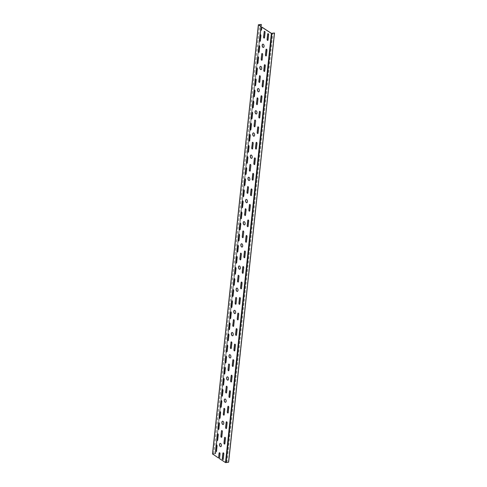 <?xml version="1.0" encoding="UTF-8"?>
<svg xmlns="http://www.w3.org/2000/svg" width="487" height="487" viewBox="0 0 487 487"><rect width="100%" height="100%" fill="white"/><g stroke="black" fill="none" stroke-linecap="round" stroke-linejoin="round"><path stroke-width="0.37" stroke-dasharray="2.44 1.83" d="M220.794 446.682A1.686 0.925 -99.3 0 0 220.855 446.676A1.686 0.925 -99.3 0 0 221.494 444.862A1.686 0.925 -99.3 0 0 220.313 443.353A1.686 0.925 -99.3 0 0 220.252 443.365M223.162 424.5A1.686 0.925 -99.3 0 0 223.223 424.494A1.686 0.925 -99.3 0 0 223.862 422.686A1.686 0.925 -99.3 0 0 222.681 421.17A1.686 0.925 -99.3 0 0 222.62 421.182M225.536 402.323A1.686 0.925 -99.3 0 0 225.591 402.317A1.686 0.925 -99.3 0 0 226.236 400.503A1.686 0.925 -99.3 0 0 225.049 398.993A1.686 0.925 -99.3 0 0 224.994 399.005M227.904 380.14A1.686 0.925 -99.3 0 0 227.965 380.134A1.686 0.925 -99.3 0 0 228.604 378.326A1.686 0.925 -99.3 0 0 227.423 376.81A1.686 0.925 -99.3 0 0 227.362 376.828M230.272 357.963A1.686 0.925 -99.3 0 0 230.333 357.957A1.686 0.925 -99.3 0 0 230.972 356.149A1.686 0.925 -99.3 0 0 229.791 354.633A1.686 0.925 -99.3 0 0 229.73 354.646M232.646 335.787A1.686 0.925 -99.3 0 0 232.707 335.78A1.686 0.925 -99.3 0 0 233.346 333.966A1.686 0.925 -99.3 0 0 232.159 332.457A1.686 0.925 -99.3 0 0 232.104 332.469M235.014 313.604A1.686 0.925 -99.3 0 0 235.075 313.598A1.686 0.925 -99.3 0 0 235.714 311.79A1.686 0.925 -99.3 0 0 234.533 310.274A1.686 0.925 -99.3 0 0 234.472 310.292M237.382 291.427A1.686 0.925 -99.3 0 0 237.443 291.421A1.686 0.925 -99.3 0 0 238.088 289.613A1.686 0.925 -99.3 0 0 236.901 288.097A1.686 0.925 -99.3 0 0 236.84 288.109M239.756 269.25A1.686 0.925 -99.3 0 0 239.817 269.244A1.686 0.925 -99.3 0 0 240.456 267.43A1.686 0.925 -99.3 0 0 239.275 265.92A1.686 0.925 -99.3 0 0 239.214 265.932M242.124 247.067A1.686 0.925 -99.3 0 0 242.185 247.061A1.686 0.925 -99.3 0 0 242.824 245.253A1.686 0.925 -99.3 0 0 241.643 243.737A1.686 0.925 -99.3 0 0 241.582 243.75M244.492 224.891A1.686 0.925 -99.3 0 0 244.553 224.884A1.686 0.925 -99.3 0 0 245.198 223.07A1.686 0.925 -99.3 0 0 244.011 221.561A1.686 0.925 -99.3 0 0 243.957 221.573M246.866 202.708A1.686 0.925 -99.3 0 0 246.927 202.702A1.686 0.925 -99.3 0 0 247.566 200.894A1.686 0.925 -99.3 0 0 246.385 199.384A1.686 0.925 -99.3 0 0 246.325 199.396M249.234 180.531A1.686 0.925 -99.3 0 0 249.295 180.525A1.686 0.925 -99.3 0 0 249.934 178.717A1.686 0.925 -99.3 0 0 248.754 177.201A1.686 0.925 -99.3 0 0 248.693 177.213M251.609 158.354A1.686 0.925 -99.3 0 0 251.663 158.348A1.686 0.925 -99.3 0 0 252.309 156.534A1.686 0.925 -99.3 0 0 251.122 155.024A1.686 0.925 -99.3 0 0 251.067 155.036M253.977 136.171A1.686 0.925 -99.3 0 0 254.037 136.165A1.686 0.925 -99.3 0 0 254.677 134.357A1.686 0.925 -99.3 0 0 253.496 132.841A1.686 0.925 -99.3 0 0 253.435 132.86M256.345 113.995A1.686 0.925 -99.3 0 0 256.406 113.988A1.686 0.925 -99.3 0 0 257.045 112.18A1.686 0.925 -99.3 0 0 255.864 110.665A1.686 0.925 -99.3 0 0 255.803 110.677M258.719 91.818A1.686 0.925 -99.3 0 0 258.78 91.812A1.686 0.925 -99.3 0 0 259.419 89.998A1.686 0.925 -99.3 0 0 258.232 88.488A1.686 0.925 -99.3 0 0 258.177 88.5M261.087 69.635A1.686 0.925 -99.3 0 0 261.148 69.629A1.686 0.925 -99.3 0 0 261.787 67.821A1.686 0.925 -99.3 0 0 260.606 66.305A1.686 0.925 -99.3 0 0 260.545 66.323M263.455 47.458A1.686 0.925 -99.3 0 0 263.516 47.452A1.686 0.925 -99.3 0 0 264.161 45.644A1.686 0.925 -99.3 0 0 262.974 44.128A1.686 0.925 -99.3 0 0 262.913 44.14M216.24 451.626A0.84 0.463 -99.3 0 0 216.301 451.626A0.84 0.463 -99.3 0 0 216.636 451.102L217.184 446.001A0.84 0.463 -99.3 0 0 216.575 444.862A0.84 0.463 -99.3 0 0 216.52 444.881M217.427 440.54A0.84 0.463 -99.3 0 0 217.488 440.534A0.84 0.463 -99.3 0 0 217.823 440.011L218.365 434.909A0.84 0.463 -99.3 0 0 217.762 433.771A0.84 0.463 -99.3 0 0 217.707 433.789M218.614 429.449A0.84 0.463 -99.3 0 0 218.675 429.449A0.84 0.463 -99.3 0 0 219.01 428.919L219.552 423.818A0.84 0.463 -99.3 0 0 218.949 422.686A0.84 0.463 -99.3 0 0 218.888 422.698M219.801 418.357A0.84 0.463 -99.3 0 0 219.856 418.357A0.84 0.463 -99.3 0 0 220.191 417.834L220.739 412.733A0.84 0.463 -99.3 0 0 220.13 411.594A0.84 0.463 -99.3 0 0 220.075 411.612M220.982 407.272A0.84 0.463 -99.3 0 0 221.043 407.266A0.84 0.463 -99.3 0 0 221.378 406.742L221.92 401.641A0.84 0.463 -99.3 0 0 221.317 400.503A0.84 0.463 -99.3 0 0 221.262 400.521M222.169 396.181A0.84 0.463 -99.3 0 0 222.23 396.181A0.84 0.463 -99.3 0 0 222.565 395.651L223.107 390.55A0.84 0.463 -99.3 0 0 222.504 389.417A0.84 0.463 -99.3 0 0 222.443 389.43M223.356 385.089A0.84 0.463 -99.3 0 0 223.417 385.089A0.84 0.463 -99.3 0 0 223.746 384.566L224.294 379.464A0.84 0.463 -99.3 0 0 223.691 378.326A0.84 0.463 -99.3 0 0 223.63 378.344M224.537 374.004A0.84 0.463 -99.3 0 0 224.598 373.998A0.84 0.463 -99.3 0 0 224.933 373.474L225.475 368.373A0.84 0.463 -99.3 0 0 224.872 367.235A0.84 0.463 -99.3 0 0 224.817 367.253M225.725 362.912A0.84 0.463 -99.3 0 0 225.785 362.906A0.84 0.463 -99.3 0 0 226.12 362.383L226.662 357.281A0.84 0.463 -99.3 0 0 226.059 356.149A0.84 0.463 -99.3 0 0 225.998 356.161M226.912 351.821A0.84 0.463 -99.3 0 0 226.972 351.821A0.84 0.463 -99.3 0 0 227.301 351.291L227.849 346.196A0.84 0.463 -99.3 0 0 227.246 345.058A0.84 0.463 -99.3 0 0 227.185 345.076M228.093 340.736A0.84 0.463 -99.3 0 0 228.153 340.73A0.84 0.463 -99.3 0 0 228.488 340.206L229.036 335.105A0.84 0.463 -99.3 0 0 228.427 333.966A0.84 0.463 -99.3 0 0 228.373 333.985M229.28 329.644A0.84 0.463 -99.3 0 0 229.34 329.638A0.84 0.463 -99.3 0 0 229.675 329.115L230.217 324.013A0.84 0.463 -99.3 0 0 229.614 322.875A0.84 0.463 -99.3 0 0 229.554 322.893M230.467 318.553A0.84 0.463 -99.3 0 0 230.528 318.553A0.84 0.463 -99.3 0 0 230.856 318.023L231.404 312.922A0.84 0.463 -99.3 0 0 230.801 311.79A0.84 0.463 -99.3 0 0 230.741 311.808M231.648 307.467A0.84 0.463 -99.3 0 0 231.709 307.461A0.84 0.463 -99.3 0 0 232.043 306.938L232.591 301.837A0.84 0.463 -99.3 0 0 231.982 300.698A0.84 0.463 -99.3 0 0 231.928 300.716M232.835 296.376A0.84 0.463 -99.3 0 0 232.896 296.37A0.84 0.463 -99.3 0 0 233.23 295.846L233.772 290.745A0.84 0.463 -99.3 0 0 233.17 289.607A0.84 0.463 -99.3 0 0 233.109 289.625M234.022 285.285A0.84 0.463 -99.3 0 0 234.083 285.285A0.84 0.463 -99.3 0 0 234.411 284.755L234.959 279.654A0.84 0.463 -99.3 0 0 234.357 278.521A0.84 0.463 -99.3 0 0 234.296 278.54M235.203 274.193A0.84 0.463 -99.3 0 0 235.264 274.193A0.84 0.463 -99.3 0 0 235.598 273.67L236.146 268.568A0.84 0.463 -99.3 0 0 235.538 267.43A0.84 0.463 -99.3 0 0 235.483 267.448M236.39 263.108A0.84 0.463 -99.3 0 0 236.451 263.102A0.84 0.463 -99.3 0 0 236.785 262.578L237.327 257.477A0.84 0.463 -99.3 0 0 236.725 256.339A0.84 0.463 -99.3 0 0 236.664 256.357M237.577 252.016A0.84 0.463 -99.3 0 0 237.638 252.016A0.84 0.463 -99.3 0 0 237.966 251.487L238.514 246.385A0.84 0.463 -99.3 0 0 237.912 245.253A0.84 0.463 -99.3 0 0 237.851 245.265M238.758 240.925A0.84 0.463 -99.3 0 0 238.819 240.925A0.84 0.463 -99.3 0 0 239.154 240.401L239.701 235.3A0.84 0.463 -99.3 0 0 239.093 234.162A0.84 0.463 -99.3 0 0 239.038 234.18M239.945 229.84A0.84 0.463 -99.3 0 0 240.006 229.834A0.84 0.463 -99.3 0 0 240.341 229.31L240.882 224.209A0.84 0.463 -99.3 0 0 240.28 223.07A0.84 0.463 -99.3 0 0 240.219 223.089M241.132 218.748A0.84 0.463 -99.3 0 0 241.193 218.748A0.84 0.463 -99.3 0 0 241.522 218.219L242.069 213.117A0.84 0.463 -99.3 0 0 241.467 211.985A0.84 0.463 -99.3 0 0 241.406 211.997M242.313 207.657A0.84 0.463 -99.3 0 0 242.374 207.657A0.84 0.463 -99.3 0 0 242.709 207.133L243.257 202.032A0.84 0.463 -99.3 0 0 242.648 200.894A0.84 0.463 -99.3 0 0 242.593 200.912M243.5 196.571A0.84 0.463 -99.3 0 0 243.561 196.565A0.84 0.463 -99.3 0 0 243.896 196.042L244.437 190.941A0.84 0.463 -99.3 0 0 243.835 189.802A0.84 0.463 -99.3 0 0 243.78 189.82M244.687 185.48A0.84 0.463 -99.3 0 0 244.748 185.48A0.84 0.463 -99.3 0 0 245.083 184.95L245.625 179.849A0.84 0.463 -99.3 0 0 245.022 178.717A0.84 0.463 -99.3 0 0 244.961 178.729M245.874 174.389A0.84 0.463 -99.3 0 0 245.929 174.389A0.84 0.463 -99.3 0 0 246.264 173.865L246.812 168.764A0.84 0.463 -99.3 0 0 246.203 167.625A0.84 0.463 -99.3 0 0 246.148 167.644M247.055 163.303A0.84 0.463 -99.3 0 0 247.116 163.297A0.84 0.463 -99.3 0 0 247.451 162.774L247.993 157.672A0.84 0.463 -99.3 0 0 247.39 156.534A0.84 0.463 -99.3 0 0 247.335 156.552M248.242 152.212A0.84 0.463 -99.3 0 0 248.303 152.212A0.84 0.463 -99.3 0 0 248.638 151.682L249.18 146.581A0.84 0.463 -99.3 0 0 248.577 145.449A0.84 0.463 -99.3 0 0 248.516 145.461M249.429 141.12A0.84 0.463 -99.3 0 0 249.49 141.12A0.84 0.463 -99.3 0 0 249.819 140.597L250.367 135.496A0.84 0.463 -99.3 0 0 249.764 134.357A0.84 0.463 -99.3 0 0 249.703 134.375M250.61 130.035A0.84 0.463 -99.3 0 0 250.671 130.029A0.84 0.463 -99.3 0 0 251.006 129.505L251.548 124.404A0.84 0.463 -99.3 0 0 250.945 123.266A0.84 0.463 -99.3 0 0 250.89 123.284M251.797 118.944A0.84 0.463 -99.3 0 0 251.858 118.938A0.84 0.463 -99.3 0 0 252.193 118.414L252.735 113.313A0.84 0.463 -99.3 0 0 252.132 112.18A0.84 0.463 -99.3 0 0 252.071 112.193M252.984 107.852A0.84 0.463 -99.3 0 0 253.045 107.852A0.84 0.463 -99.3 0 0 253.374 107.323L253.922 102.221A0.84 0.463 -99.3 0 0 253.319 101.089A0.84 0.463 -99.3 0 0 253.258 101.107M254.165 96.767A0.84 0.463 -99.3 0 0 254.226 96.761A0.84 0.463 -99.3 0 0 254.561 96.237L255.109 91.136A0.84 0.463 -99.3 0 0 254.5 89.998A0.84 0.463 -99.3 0 0 254.445 90.016M255.352 85.675A0.84 0.463 -99.3 0 0 255.413 85.669A0.84 0.463 -99.3 0 0 255.748 85.146L256.29 80.045A0.84 0.463 -99.3 0 0 255.687 78.906A0.84 0.463 -99.3 0 0 255.626 78.924M256.539 74.584A0.84 0.463 -99.3 0 0 256.6 74.584A0.84 0.463 -99.3 0 0 256.929 74.054L257.477 68.953A0.84 0.463 -99.3 0 0 256.874 67.821A0.84 0.463 -99.3 0 0 256.813 67.839M257.72 63.493A0.84 0.463 -99.3 0 0 257.781 63.493A0.84 0.463 -99.3 0 0 258.116 62.969L258.664 57.868A0.84 0.463 -99.3 0 0 258.055 56.729A0.84 0.463 -99.3 0 0 258 56.748M258.907 52.407A0.84 0.463 -99.3 0 0 258.968 52.401A0.84 0.463 -99.3 0 0 259.303 51.878L259.845 46.776A0.84 0.463 -99.3 0 0 259.242 45.638A0.84 0.463 -99.3 0 0 259.181 45.656M261.276 30.224A0.84 0.463 -99.3 0 0 261.336 30.224A0.84 0.463 -99.3 0 0 261.671 29.701L261.945 27.15M260.095 41.316A0.84 0.463 -99.3 0 0 260.155 41.316A0.84 0.463 -99.3 0 0 260.484 40.786L261.032 35.685A0.84 0.463 -99.3 0 0 260.429 34.553A0.84 0.463 -99.3 0 0 260.368 34.565M222.985 459.582A0.84 0.463 -99.3 0 0 223.046 459.576A0.84 0.463 -99.3 0 0 223.375 459.052L223.923 453.951A0.84 0.463 -99.3 0 0 223.32 452.813A0.84 0.463 -99.3 0 0 223.259 452.831M224.641 444.053A0.84 0.463 -99.3 0 0 224.702 444.053A0.84 0.463 -99.3 0 0 225.037 443.529L225.584 438.428A0.84 0.463 -99.3 0 0 224.976 437.289A0.84 0.463 -99.3 0 0 224.921 437.308M226.303 428.53A0.84 0.463 -99.3 0 0 226.364 428.53A0.84 0.463 -99.3 0 0 226.698 428L227.24 422.899A0.84 0.463 -99.3 0 0 226.638 421.766A0.84 0.463 -99.3 0 0 226.577 421.779M227.959 413.006A0.84 0.463 -99.3 0 0 228.019 413A0.84 0.463 -99.3 0 0 228.354 412.477L228.902 407.376A0.84 0.463 -99.3 0 0 228.293 406.237A0.84 0.463 -99.3 0 0 228.239 406.255M229.62 397.477A0.84 0.463 -99.3 0 0 229.681 397.477A0.84 0.463 -99.3 0 0 230.016 396.954L230.558 391.852A0.84 0.463 -99.3 0 0 229.955 390.714A0.84 0.463 -99.3 0 0 229.894 390.732M231.282 381.954A0.84 0.463 -99.3 0 0 231.343 381.948A0.84 0.463 -99.3 0 0 231.672 381.424L232.22 376.323A0.84 0.463 -99.3 0 0 231.617 375.191A0.84 0.463 -99.3 0 0 231.556 375.203M232.938 366.431A0.84 0.463 -99.3 0 0 232.999 366.425A0.84 0.463 -99.3 0 0 233.334 365.901L233.876 360.8A0.84 0.463 -99.3 0 0 233.273 359.662A0.84 0.463 -99.3 0 0 233.212 359.68M234.6 350.902A0.84 0.463 -99.3 0 0 234.661 350.902A0.84 0.463 -99.3 0 0 234.99 350.372L235.538 345.271A0.84 0.463 -99.3 0 0 234.935 344.139A0.84 0.463 -99.3 0 0 234.874 344.157M236.256 335.379A0.84 0.463 -99.3 0 0 236.317 335.373A0.84 0.463 -99.3 0 0 236.652 334.849L237.193 329.748A0.84 0.463 -99.3 0 0 236.591 328.609A0.84 0.463 -99.3 0 0 236.536 328.628M237.918 319.849A0.84 0.463 -99.3 0 0 237.979 319.849A0.84 0.463 -99.3 0 0 238.307 319.326L238.855 314.225A0.84 0.463 -99.3 0 0 238.253 313.086A0.84 0.463 -99.3 0 0 238.192 313.104M239.574 304.326A0.84 0.463 -99.3 0 0 239.634 304.326A0.84 0.463 -99.3 0 0 239.969 303.797L240.517 298.695A0.84 0.463 -99.3 0 0 239.908 297.563A0.84 0.463 -99.3 0 0 239.854 297.575M241.235 288.803A0.84 0.463 -99.3 0 0 241.296 288.797A0.84 0.463 -99.3 0 0 241.631 288.274L242.173 283.172A0.84 0.463 -99.3 0 0 241.57 282.034A0.84 0.463 -99.3 0 0 241.509 282.052M242.891 273.274A0.84 0.463 -99.3 0 0 242.952 273.274A0.84 0.463 -99.3 0 0 243.287 272.75L243.835 267.649A0.84 0.463 -99.3 0 0 243.226 266.511A0.84 0.463 -99.3 0 0 243.171 266.529M244.553 257.751A0.84 0.463 -99.3 0 0 244.614 257.751A0.84 0.463 -99.3 0 0 244.949 257.221L245.491 252.12A0.84 0.463 -99.3 0 0 244.888 250.988A0.84 0.463 -99.3 0 0 244.827 251M246.215 242.228A0.84 0.463 -99.3 0 0 246.276 242.222A0.84 0.463 -99.3 0 0 246.605 241.698L247.153 236.597A0.84 0.463 -99.3 0 0 246.544 235.458A0.84 0.463 -99.3 0 0 246.489 235.477M247.871 226.698A0.84 0.463 -99.3 0 0 247.932 226.698A0.84 0.463 -99.3 0 0 248.267 226.175L248.808 221.074A0.84 0.463 -99.3 0 0 248.206 219.935A0.84 0.463 -99.3 0 0 248.145 219.954M249.533 211.175A0.84 0.463 -99.3 0 0 249.594 211.175A0.84 0.463 -99.3 0 0 249.922 210.646L250.47 205.544A0.84 0.463 -99.3 0 0 249.868 204.412A0.84 0.463 -99.3 0 0 249.807 204.424M251.189 195.652A0.84 0.463 -99.3 0 0 251.249 195.646A0.84 0.463 -99.3 0 0 251.584 195.123L252.126 190.021A0.84 0.463 -99.3 0 0 251.523 188.883A0.84 0.463 -99.3 0 0 251.469 188.901M252.85 180.123A0.84 0.463 -99.3 0 0 252.911 180.123A0.84 0.463 -99.3 0 0 253.24 179.6L253.788 174.498A0.84 0.463 -99.3 0 0 253.185 173.36A0.84 0.463 -99.3 0 0 253.124 173.378M254.506 164.6A0.84 0.463 -99.3 0 0 254.567 164.594A0.84 0.463 -99.3 0 0 254.902 164.07L255.45 158.969A0.84 0.463 -99.3 0 0 254.841 157.837A0.84 0.463 -99.3 0 0 254.786 157.849M256.168 149.077A0.84 0.463 -99.3 0 0 256.229 149.071A0.84 0.463 -99.3 0 0 256.564 148.547L257.106 143.446A0.84 0.463 -99.3 0 0 256.503 142.307A0.84 0.463 -99.3 0 0 256.442 142.326M257.824 133.548A0.84 0.463 -99.3 0 0 257.885 133.548A0.84 0.463 -99.3 0 0 258.22 133.018L258.767 127.917A0.84 0.463 -99.3 0 0 258.159 126.784A0.84 0.463 -99.3 0 0 258.104 126.803M259.486 118.024A0.84 0.463 -99.3 0 0 259.547 118.018A0.84 0.463 -99.3 0 0 259.881 117.495L260.423 112.394A0.84 0.463 -99.3 0 0 259.821 111.255A0.84 0.463 -99.3 0 0 259.76 111.273M261.148 102.495A0.84 0.463 -99.3 0 0 261.202 102.495A0.84 0.463 -99.3 0 0 261.537 101.972L262.085 96.87A0.84 0.463 -99.3 0 0 261.476 95.732A0.84 0.463 -99.3 0 0 261.422 95.75M262.803 86.972A0.84 0.463 -99.3 0 0 262.864 86.972A0.84 0.463 -99.3 0 0 263.199 86.442L263.741 81.341A0.84 0.463 -99.3 0 0 263.138 80.209A0.84 0.463 -99.3 0 0 263.077 80.221M264.465 71.449A0.84 0.463 -99.3 0 0 264.526 71.443A0.84 0.463 -99.3 0 0 264.855 70.919L265.403 65.818A0.84 0.463 -99.3 0 0 264.8 64.68A0.84 0.463 -99.3 0 0 264.739 64.698M266.121 55.92A0.84 0.463 -99.3 0 0 266.182 55.92A0.84 0.463 -99.3 0 0 266.517 55.396L267.059 50.295A0.84 0.463 -99.3 0 0 266.456 49.157A0.84 0.463 -99.3 0 0 266.401 49.175M267.783 40.397A0.84 0.463 -99.3 0 0 267.844 40.397A0.84 0.463 -99.3 0 0 268.173 39.867L268.721 34.766A0.84 0.463 -99.3 0 0 268.118 33.633A0.84 0.463 -99.3 0 0 268.057 33.646M219.509 458.644L220.136 453.854A0.84 0.463 -99.3 0 0 219.534 452.721A0.84 0.463 -99.3 0 0 219.473 452.74M221.567 437.308A0.84 0.463 -99.3 0 0 221.628 437.302A0.84 0.463 -99.3 0 0 221.962 436.778L222.51 431.677A0.84 0.463 -99.3 0 0 221.902 430.538A0.84 0.463 -99.3 0 0 221.847 430.557M223.941 415.125A0.84 0.463 -99.3 0 0 224.002 415.125A0.84 0.463 -99.3 0 0 224.33 414.601L224.878 409.5A0.84 0.463 -99.3 0 0 224.276 408.362A0.84 0.463 -99.3 0 0 224.215 408.38M226.309 392.948A0.84 0.463 -99.3 0 0 226.37 392.948A0.84 0.463 -99.3 0 0 226.705 392.419L227.246 387.317A0.84 0.463 -99.3 0 0 226.644 386.185A0.84 0.463 -99.3 0 0 226.583 386.197M228.677 370.771A0.84 0.463 -99.3 0 0 228.738 370.765A0.84 0.463 -99.3 0 0 229.073 370.242L229.62 365.14A0.84 0.463 -99.3 0 0 229.012 364.002A0.84 0.463 -99.3 0 0 228.957 364.02M231.051 348.589A0.84 0.463 -99.3 0 0 231.112 348.589A0.84 0.463 -99.3 0 0 231.441 348.065L231.989 342.964A0.84 0.463 -99.3 0 0 231.386 341.825A0.84 0.463 -99.3 0 0 231.325 341.844M233.419 326.412A0.84 0.463 -99.3 0 0 233.48 326.406A0.84 0.463 -99.3 0 0 233.815 325.882L234.357 320.781A0.84 0.463 -99.3 0 0 233.754 319.649A0.84 0.463 -99.3 0 0 233.699 319.661M235.793 304.235A0.84 0.463 -99.3 0 0 235.848 304.229A0.84 0.463 -99.3 0 0 236.183 303.705L236.731 298.604A0.84 0.463 -99.3 0 0 236.122 297.466A0.84 0.463 -99.3 0 0 236.067 297.484M238.161 282.052A0.84 0.463 -99.3 0 0 238.222 282.052A0.84 0.463 -99.3 0 0 238.557 281.523L239.099 276.421A0.84 0.463 -99.3 0 0 238.496 275.289A0.84 0.463 -99.3 0 0 238.435 275.307M240.529 259.875A0.84 0.463 -99.3 0 0 240.59 259.869A0.84 0.463 -99.3 0 0 240.925 259.346L241.467 254.244A0.84 0.463 -99.3 0 0 240.864 253.106A0.84 0.463 -99.3 0 0 240.809 253.124M242.903 237.693A0.84 0.463 -99.3 0 0 242.964 237.693A0.84 0.463 -99.3 0 0 243.293 237.169L243.841 232.068A0.84 0.463 -99.3 0 0 243.238 230.929A0.84 0.463 -99.3 0 0 243.177 230.948M245.271 215.516A0.84 0.463 -99.3 0 0 245.332 215.516A0.84 0.463 -99.3 0 0 245.667 214.986L246.209 209.885A0.84 0.463 -99.3 0 0 245.606 208.753A0.84 0.463 -99.3 0 0 245.545 208.765M247.639 193.339A0.84 0.463 -99.3 0 0 247.7 193.333A0.84 0.463 -99.3 0 0 248.035 192.809L248.583 187.708A0.84 0.463 -99.3 0 0 247.974 186.57A0.84 0.463 -99.3 0 0 247.92 186.588M250.014 171.156A0.84 0.463 -99.3 0 0 250.075 171.156A0.84 0.463 -99.3 0 0 250.403 170.633L250.951 165.531A0.84 0.463 -99.3 0 0 250.348 164.393A0.84 0.463 -99.3 0 0 250.288 164.411M252.382 148.979A0.84 0.463 -99.3 0 0 252.443 148.979A0.84 0.463 -99.3 0 0 252.777 148.45L253.319 143.348A0.84 0.463 -99.3 0 0 252.716 142.216A0.84 0.463 -99.3 0 0 252.656 142.228M254.75 126.803A0.84 0.463 -99.3 0 0 254.811 126.797A0.84 0.463 -99.3 0 0 255.145 126.273L255.693 121.172A0.84 0.463 -99.3 0 0 255.085 120.033A0.84 0.463 -99.3 0 0 255.03 120.052M257.124 104.62A0.84 0.463 -99.3 0 0 257.185 104.62A0.84 0.463 -99.3 0 0 257.513 104.096L258.061 98.995A0.84 0.463 -99.3 0 0 257.459 97.857A0.84 0.463 -99.3 0 0 257.398 97.875M259.492 82.443A0.84 0.463 -99.3 0 0 259.553 82.437A0.84 0.463 -99.3 0 0 259.888 81.913L260.429 76.812A0.84 0.463 -99.3 0 0 259.827 75.68A0.84 0.463 -99.3 0 0 259.772 75.692M261.866 60.266A0.84 0.463 -99.3 0 0 261.921 60.26A0.84 0.463 -99.3 0 0 262.256 59.737L262.803 54.635A0.84 0.463 -99.3 0 0 262.195 53.497A0.84 0.463 -99.3 0 0 262.14 53.515M271.502 33.378L225.639 462.54L219.625 458.626M264.234 38.083A0.84 0.463 -99.3 0 0 264.295 38.083A0.84 0.463 -99.3 0 0 264.63 37.554L265.172 32.452A0.84 0.463 -99.3 0 0 264.569 31.32A0.84 0.463 -99.3 0 0 264.508 31.338M258.591 24.965L212.746 453.975L215.455 453.598L212.661 453.921L258.53 24.758M213.756 453.841L259.522 25.574M213.836 453.896L259.608 25.622M225.639 462.54L228.573 462.133M226.905 462.413L272.763 33.28M226.826 462.358L272.677 33.299M212.746 453.975L258.542 24.934M218.693 458.011L212.679 454.097M215.254 453.567L261.111 24.435M215.291 453.592L261.16 24.429M215.376 453.647L215.692 450.664M216.271 445.228L216.879 439.572M217.458 434.142L218.06 428.481M218.645 423.051L219.247 417.396M219.826 411.959L220.434 406.304M221.013 400.874L221.615 395.213M222.2 389.783L222.803 384.127M223.387 378.691L223.99 373.036M224.568 367.6L225.177 361.944M225.755 356.514L226.358 350.859M226.942 345.423L227.545 339.768M228.123 334.332L228.732 328.676M229.31 323.246L229.913 317.585M230.497 312.155L231.1 306.5M231.678 301.063L232.287 295.408M232.865 289.978L233.468 284.317M234.052 278.887L234.655 273.231M235.233 267.795L235.842 262.14M236.42 256.71L237.023 251.048M237.607 245.618L238.21 239.963M238.788 234.527L239.397 228.872M239.975 223.442L240.578 217.78M241.162 212.35L241.765 206.695M242.343 201.259L242.952 195.604M243.53 190.173L244.133 184.512M244.718 179.082L245.32 173.427M245.898 167.991L246.507 162.335M247.086 156.899L247.688 151.244M248.273 145.814L248.875 140.159M249.46 134.722L250.062 129.067M250.641 123.631L251.249 117.976M251.828 112.546L252.43 106.884M253.015 101.454L253.617 95.799M254.196 90.363L254.804 84.708M255.383 79.278L255.985 73.616M256.57 68.186L257.173 62.531M257.751 57.095L258.36 51.439M258.938 46.009L259.541 40.348M260.125 34.918L260.728 29.263M261.038 24.35L215.175 453.513M274.345 33.025L228.482 462.187L274.364 33.013M228.44 462.163L274.303 33.031M228.36 462.108L274.224 32.946M225.974 462.595L271.837 33.433M261.172 24.417L215.309 453.586M259.583 40.664L259.035 45.784M258.396 51.756L257.848 56.876M257.215 62.841L256.667 67.961M256.028 73.933L255.48 79.052M254.841 85.024L254.293 90.144M253.66 96.109L253.112 101.229M252.473 107.201L251.925 112.32M251.286 118.292L250.738 123.412M250.099 129.378L249.557 134.497M248.918 140.469L248.37 145.589M247.731 151.56L247.183 156.68M246.544 162.646L246.002 167.772M245.363 173.737L244.815 178.857M244.176 184.829L243.628 189.948M242.989 195.914L242.441 201.04M241.808 207.005L241.26 212.125M240.621 218.097L240.073 223.216M239.434 229.182L238.886 234.308M238.253 240.274L237.705 245.393M237.066 251.365L236.518 256.485M235.878 262.456L235.331 267.576M234.697 273.542L234.15 278.661M233.51 284.633L232.963 289.753M232.323 295.725L231.775 300.844M231.142 306.81L230.595 311.93M229.955 317.901L229.407 323.021M228.768 328.993L228.22 334.112M227.587 340.078L227.039 345.198M226.4 351.17L225.852 356.289M225.213 362.261L224.665 367.381M224.026 373.346L223.484 378.472M222.845 384.438L222.297 389.557M221.658 395.529L221.11 400.649M220.471 406.615L219.929 411.74M219.29 417.706L218.742 422.826M218.103 428.797L217.555 433.917M258.5 24.874L212.636 454.036"/><path stroke-width="0.73" d="M220.252 443.365A1.686 0.925 -99.3 0 0 219.631 444.826A1.686 0.925 -99.3 0 0 220.416 446.567A1.686 0.925 -99.3 0 0 220.794 446.682M220.294 446.585A1.686 0.925 80.7 0 1 219.509 444.795A1.686 0.925 80.7 0 1 220.191 443.371A1.686 0.925 80.7 0 1 221.372 444.881A1.686 0.925 80.7 0 1 220.733 446.695A1.686 0.925 80.7 0 1 220.294 446.585M222.62 421.182A1.686 0.925 -99.3 0 0 222.005 422.649A1.686 0.925 -99.3 0 0 222.784 424.384A1.686 0.925 -99.3 0 0 223.162 424.5M222.669 424.402A1.686 0.925 80.7 0 1 221.883 422.613A1.686 0.925 80.7 0 1 222.559 421.188A1.686 0.925 80.7 0 1 223.746 422.704A1.686 0.925 80.7 0 1 223.101 424.512A1.686 0.925 80.7 0 1 222.669 424.402M224.994 399.005A1.686 0.925 -99.3 0 0 224.373 400.472A1.686 0.925 -99.3 0 0 225.158 402.207A1.686 0.925 -99.3 0 0 225.536 402.323M225.037 402.225A1.686 0.925 80.7 0 1 224.251 400.436A1.686 0.925 80.7 0 1 224.933 399.011A1.686 0.925 80.7 0 1 226.114 400.527A1.686 0.925 80.7 0 1 225.475 402.335A1.686 0.925 80.7 0 1 225.037 402.225M227.362 376.828A1.686 0.925 -99.3 0 0 226.741 378.289A1.686 0.925 -99.3 0 0 227.526 380.024A1.686 0.925 -99.3 0 0 227.904 380.14M227.405 380.049A1.686 0.925 80.7 0 1 226.625 378.259A1.686 0.925 80.7 0 1 227.301 376.835A1.686 0.925 80.7 0 1 228.488 378.344A1.686 0.925 80.7 0 1 227.843 380.158A1.686 0.925 80.7 0 1 227.405 380.049M229.73 354.646A1.686 0.925 -99.3 0 0 229.115 356.113A1.686 0.925 -99.3 0 0 229.894 357.848A1.686 0.925 -99.3 0 0 230.272 357.963M229.779 357.866A1.686 0.925 80.7 0 1 228.993 356.076A1.686 0.925 80.7 0 1 229.675 354.652A1.686 0.925 80.7 0 1 230.856 356.167A1.686 0.925 80.7 0 1 230.217 357.975A1.686 0.925 80.7 0 1 229.779 357.866M232.104 332.469A1.686 0.925 -99.3 0 0 231.483 333.936A1.686 0.925 -99.3 0 0 232.269 335.671A1.686 0.925 -99.3 0 0 232.646 335.787M232.147 335.689A1.686 0.925 80.7 0 1 231.362 333.899A1.686 0.925 80.7 0 1 232.043 332.475A1.686 0.925 80.7 0 1 233.224 333.985A1.686 0.925 80.7 0 1 232.585 335.799A1.686 0.925 80.7 0 1 232.147 335.689M234.472 310.292A1.686 0.925 -99.3 0 0 233.857 311.753A1.686 0.925 -99.3 0 0 234.637 313.488A1.686 0.925 -99.3 0 0 235.014 313.604M234.521 313.512A1.686 0.925 80.7 0 1 233.736 311.717A1.686 0.925 80.7 0 1 234.411 310.298A1.686 0.925 80.7 0 1 235.598 311.808A1.686 0.925 80.7 0 1 234.953 313.616A1.686 0.925 80.7 0 1 234.521 313.512M236.84 288.109A1.686 0.925 -99.3 0 0 236.225 289.576A1.686 0.925 -99.3 0 0 237.005 291.311A1.686 0.925 -99.3 0 0 237.382 291.427M236.889 291.329A1.686 0.925 80.7 0 1 236.104 289.54A1.686 0.925 80.7 0 1 236.785 288.115A1.686 0.925 80.7 0 1 237.966 289.631A1.686 0.925 80.7 0 1 237.327 291.439A1.686 0.925 80.7 0 1 236.889 291.329M239.214 265.932A1.686 0.925 -99.3 0 0 238.593 267.393A1.686 0.925 -99.3 0 0 239.379 269.134A1.686 0.925 -99.3 0 0 239.756 269.25M239.257 269.153A1.686 0.925 80.7 0 1 238.472 267.363A1.686 0.925 80.7 0 1 239.154 265.939A1.686 0.925 80.7 0 1 240.335 267.448A1.686 0.925 80.7 0 1 239.695 269.262A1.686 0.925 80.7 0 1 239.257 269.153M241.582 243.75A1.686 0.925 -99.3 0 0 240.968 245.217A1.686 0.925 -99.3 0 0 241.747 246.952A1.686 0.925 -99.3 0 0 242.124 247.067M241.631 246.97A1.686 0.925 80.7 0 1 240.846 245.18A1.686 0.925 80.7 0 1 241.522 243.756A1.686 0.925 80.7 0 1 242.709 245.271A1.686 0.925 80.7 0 1 242.063 247.079A1.686 0.925 80.7 0 1 241.631 246.97M243.957 221.573A1.686 0.925 -99.3 0 0 243.336 223.04A1.686 0.925 -99.3 0 0 244.121 224.775A1.686 0.925 -99.3 0 0 244.492 224.891M243.999 224.793A1.686 0.925 80.7 0 1 243.214 223.003A1.686 0.925 80.7 0 1 243.896 221.579A1.686 0.925 80.7 0 1 245.077 223.095A1.686 0.925 80.7 0 1 244.437 224.903A1.686 0.925 80.7 0 1 243.999 224.793M246.325 199.396A1.686 0.925 -99.3 0 0 245.704 200.857A1.686 0.925 -99.3 0 0 246.489 202.598A1.686 0.925 -99.3 0 0 246.866 202.708M246.367 202.616A1.686 0.925 80.7 0 1 245.582 200.827A1.686 0.925 80.7 0 1 246.264 199.402A1.686 0.925 80.7 0 1 247.445 200.912A1.686 0.925 80.7 0 1 246.806 202.726A1.686 0.925 80.7 0 1 246.367 202.616M248.693 177.213A1.686 0.925 -99.3 0 0 248.078 178.68A1.686 0.925 -99.3 0 0 248.857 180.415A1.686 0.925 -99.3 0 0 249.234 180.531M248.741 180.433A1.686 0.925 80.7 0 1 247.956 178.644A1.686 0.925 80.7 0 1 248.632 177.219A1.686 0.925 80.7 0 1 249.819 178.735A1.686 0.925 80.7 0 1 249.174 180.543A1.686 0.925 80.7 0 1 248.741 180.433M251.067 155.036A1.686 0.925 -99.3 0 0 250.446 156.504A1.686 0.925 -99.3 0 0 251.231 158.238A1.686 0.925 -99.3 0 0 251.609 158.354M251.109 158.257A1.686 0.925 80.7 0 1 250.324 156.467A1.686 0.925 80.7 0 1 251.006 155.043A1.686 0.925 80.7 0 1 252.187 156.558A1.686 0.925 80.7 0 1 251.548 158.366A1.686 0.925 80.7 0 1 251.109 158.257M253.435 132.86A1.686 0.925 -99.3 0 0 252.814 134.321A1.686 0.925 -99.3 0 0 253.599 136.056A1.686 0.925 -99.3 0 0 253.977 136.171M253.477 136.08A1.686 0.925 80.7 0 1 252.698 134.29A1.686 0.925 80.7 0 1 253.374 132.866A1.686 0.925 80.7 0 1 254.561 134.375A1.686 0.925 80.7 0 1 253.916 136.19A1.686 0.925 80.7 0 1 253.477 136.08M255.803 110.677A1.686 0.925 -99.3 0 0 255.188 112.144A1.686 0.925 -99.3 0 0 255.967 113.879A1.686 0.925 -99.3 0 0 256.345 113.995M255.852 113.897A1.686 0.925 80.7 0 1 255.066 112.107A1.686 0.925 80.7 0 1 255.748 110.683A1.686 0.925 80.7 0 1 256.929 112.199A1.686 0.925 80.7 0 1 256.29 114.007A1.686 0.925 80.7 0 1 255.852 113.897M258.177 88.5A1.686 0.925 -99.3 0 0 257.556 89.967A1.686 0.925 -99.3 0 0 258.341 91.702A1.686 0.925 -99.3 0 0 258.719 91.818M258.22 91.72A1.686 0.925 80.7 0 1 257.434 89.931A1.686 0.925 80.7 0 1 258.116 88.506A1.686 0.925 80.7 0 1 259.297 90.016A1.686 0.925 80.7 0 1 258.658 91.83A1.686 0.925 80.7 0 1 258.22 91.72M260.545 66.323A1.686 0.925 -99.3 0 0 259.93 67.784A1.686 0.925 -99.3 0 0 260.709 69.519A1.686 0.925 -99.3 0 0 261.087 69.635M260.588 69.544A1.686 0.925 80.7 0 1 259.808 67.748A1.686 0.925 80.7 0 1 260.484 66.329A1.686 0.925 80.7 0 1 261.671 67.839A1.686 0.925 80.7 0 1 261.026 69.647A1.686 0.925 80.7 0 1 260.588 69.544M262.913 44.14A1.686 0.925 -99.3 0 0 262.298 45.608A1.686 0.925 -99.3 0 0 263.077 47.342A1.686 0.925 -99.3 0 0 263.455 47.458M262.962 47.361A1.686 0.925 80.7 0 1 262.176 45.571A1.686 0.925 80.7 0 1 262.858 44.147A1.686 0.925 80.7 0 1 264.039 45.662A1.686 0.925 80.7 0 1 263.4 47.47A1.686 0.925 80.7 0 1 262.962 47.361M216.52 444.881A0.84 0.463 -99.3 0 0 216.246 445.386L215.698 450.487A0.84 0.463 -99.3 0 0 216.24 451.626M216.52 451.12A0.84 0.463 80.7 0 1 216.185 451.644A0.84 0.463 80.7 0 1 215.583 450.505L216.125 445.41A0.84 0.463 80.7 0 1 216.459 444.881A0.84 0.463 80.7 0 1 217.062 446.019L216.52 451.12M217.707 433.789A0.84 0.463 -99.3 0 0 217.427 434.301L216.885 439.402A0.84 0.463 -99.3 0 0 217.427 440.54M217.701 440.029A0.84 0.463 80.7 0 1 217.372 440.552A0.84 0.463 80.7 0 1 216.764 439.42L217.312 434.319A0.84 0.463 80.7 0 1 217.646 433.795A0.84 0.463 80.7 0 1 218.249 434.928L217.701 440.029M218.888 422.698A0.84 0.463 -99.3 0 0 218.614 423.209L218.073 428.31A0.84 0.463 -99.3 0 0 218.614 429.449M218.888 428.937A0.84 0.463 80.7 0 1 218.553 429.467A0.84 0.463 80.7 0 1 217.951 428.329L218.499 423.227A0.84 0.463 80.7 0 1 218.827 422.704A0.84 0.463 80.7 0 1 219.436 423.836L218.888 428.937M220.075 411.612A0.84 0.463 -99.3 0 0 219.801 412.118L219.253 417.219A0.84 0.463 -99.3 0 0 219.801 418.357M220.075 417.852A0.84 0.463 80.7 0 1 219.74 418.376A0.84 0.463 80.7 0 1 219.138 417.237L219.68 412.136A0.84 0.463 80.7 0 1 220.014 411.612A0.84 0.463 80.7 0 1 220.617 412.751L220.075 417.852M221.262 400.521A0.84 0.463 -99.3 0 0 220.982 401.032L220.441 406.134A0.84 0.463 -99.3 0 0 220.982 407.272M221.256 406.761A0.84 0.463 80.7 0 1 220.928 407.284A0.84 0.463 80.7 0 1 220.319 406.152L220.867 401.051A0.84 0.463 80.7 0 1 221.201 400.521A0.84 0.463 80.7 0 1 221.804 401.659L221.256 406.761M222.443 389.43A0.84 0.463 -99.3 0 0 222.169 389.941L221.628 395.042A0.84 0.463 -99.3 0 0 222.169 396.181M222.443 395.669A0.84 0.463 80.7 0 1 222.109 396.199A0.84 0.463 80.7 0 1 221.506 395.06L222.054 389.959A0.84 0.463 80.7 0 1 222.382 389.436A0.84 0.463 80.7 0 1 222.991 390.568L222.443 395.669M223.63 378.344A0.84 0.463 -99.3 0 0 223.356 378.849L222.809 383.951A0.84 0.463 -99.3 0 0 223.356 385.089M223.63 384.584A0.84 0.463 80.7 0 1 223.296 385.107A0.84 0.463 80.7 0 1 222.693 383.969L223.235 378.868A0.84 0.463 80.7 0 1 223.57 378.344A0.84 0.463 80.7 0 1 224.172 379.483L223.63 384.584M224.817 367.253A0.84 0.463 -99.3 0 0 224.544 367.764L223.996 372.865A0.84 0.463 -99.3 0 0 224.537 374.004M224.811 373.492A0.84 0.463 80.7 0 1 224.483 374.016A0.84 0.463 80.7 0 1 223.874 372.884L224.422 367.782A0.84 0.463 80.7 0 1 224.757 367.253A0.84 0.463 80.7 0 1 225.359 368.391L224.811 373.492M225.998 356.161A0.84 0.463 -99.3 0 0 225.725 356.673L225.183 361.774A0.84 0.463 -99.3 0 0 225.725 362.912M225.998 362.401A0.84 0.463 80.7 0 1 225.664 362.931A0.84 0.463 80.7 0 1 225.061 361.792L225.609 356.691A0.84 0.463 80.7 0 1 225.938 356.167A0.84 0.463 80.7 0 1 226.546 357.3L225.998 362.401M227.185 345.076A0.84 0.463 -99.3 0 0 226.912 345.581L226.364 350.683A0.84 0.463 -99.3 0 0 226.912 351.821M227.185 351.316A0.84 0.463 80.7 0 1 226.851 351.839A0.84 0.463 80.7 0 1 226.248 350.701L226.79 345.6A0.84 0.463 80.7 0 1 227.125 345.076A0.84 0.463 80.7 0 1 227.727 346.214L227.185 351.316M228.373 333.985A0.84 0.463 -99.3 0 0 228.099 334.49L227.551 339.591A0.84 0.463 -99.3 0 0 228.093 340.736M228.366 340.224A0.84 0.463 80.7 0 1 228.038 340.748A0.84 0.463 80.7 0 1 227.429 339.616L227.977 334.514A0.84 0.463 80.7 0 1 228.312 333.985A0.84 0.463 80.7 0 1 228.914 335.123L228.366 340.224M229.554 322.893A0.84 0.463 -99.3 0 0 229.28 323.405L228.738 328.506A0.84 0.463 -99.3 0 0 229.28 329.644M229.554 329.133A0.84 0.463 80.7 0 1 229.219 329.662A0.84 0.463 80.7 0 1 228.616 328.524L229.164 323.423A0.84 0.463 80.7 0 1 229.493 322.899A0.84 0.463 80.7 0 1 230.101 324.032L229.554 329.133M230.741 311.808A0.84 0.463 -99.3 0 0 230.467 312.313L229.919 317.414A0.84 0.463 -99.3 0 0 230.467 318.553M230.741 318.048A0.84 0.463 80.7 0 1 230.406 318.571A0.84 0.463 80.7 0 1 229.803 317.433L230.345 312.331A0.84 0.463 80.7 0 1 230.68 311.808A0.84 0.463 80.7 0 1 231.282 312.946L230.741 318.048M231.928 300.716A0.84 0.463 -99.3 0 0 231.654 301.222L231.106 306.323A0.84 0.463 -99.3 0 0 231.648 307.467M231.922 306.956A0.84 0.463 80.7 0 1 231.593 307.48A0.84 0.463 80.7 0 1 230.984 306.347L231.532 301.246A0.84 0.463 80.7 0 1 231.867 300.716A0.84 0.463 80.7 0 1 232.469 301.855L231.922 306.956M233.109 289.625A0.84 0.463 -99.3 0 0 232.835 290.136L232.293 295.238A0.84 0.463 -99.3 0 0 232.835 296.376M233.109 295.865A0.84 0.463 80.7 0 1 232.774 296.394A0.84 0.463 80.7 0 1 232.171 295.256L232.719 290.155A0.84 0.463 80.7 0 1 233.048 289.631A0.84 0.463 80.7 0 1 233.657 290.763L233.109 295.865M234.296 278.54A0.84 0.463 -99.3 0 0 234.022 279.045L233.474 284.146A0.84 0.463 -99.3 0 0 234.022 285.285M234.296 284.779A0.84 0.463 80.7 0 1 233.961 285.303A0.84 0.463 80.7 0 1 233.358 284.165L233.9 279.063A0.84 0.463 80.7 0 1 234.235 278.54A0.84 0.463 80.7 0 1 234.837 279.678L234.296 284.779M235.483 267.448A0.84 0.463 -99.3 0 0 235.209 267.953L234.661 273.055A0.84 0.463 -99.3 0 0 235.203 274.193M235.477 273.688A0.84 0.463 80.7 0 1 235.148 274.211A0.84 0.463 80.7 0 1 234.545 273.079L235.087 267.978A0.84 0.463 80.7 0 1 235.422 267.448A0.84 0.463 80.7 0 1 236.025 268.587L235.477 273.688M236.664 256.357A0.84 0.463 -99.3 0 0 236.39 256.868L235.848 261.969A0.84 0.463 -99.3 0 0 236.39 263.108M236.664 262.596A0.84 0.463 80.7 0 1 236.329 263.126A0.84 0.463 80.7 0 1 235.726 261.988L236.274 256.886A0.84 0.463 80.7 0 1 236.603 256.363A0.84 0.463 80.7 0 1 237.212 257.495L236.664 262.596M237.851 245.265A0.84 0.463 -99.3 0 0 237.577 245.777L237.029 250.878A0.84 0.463 -99.3 0 0 237.577 252.016M237.851 251.511A0.84 0.463 80.7 0 1 237.516 252.035A0.84 0.463 80.7 0 1 236.913 250.896L237.455 245.795A0.84 0.463 80.7 0 1 237.79 245.271A0.84 0.463 80.7 0 1 238.393 246.41L237.851 251.511M239.038 234.18A0.84 0.463 -99.3 0 0 238.764 234.685L238.216 239.787A0.84 0.463 -99.3 0 0 238.758 240.925M239.038 240.42A0.84 0.463 80.7 0 1 238.703 240.943A0.84 0.463 80.7 0 1 238.1 239.811L238.642 234.71A0.84 0.463 80.7 0 1 238.977 234.18A0.84 0.463 80.7 0 1 239.58 235.318L239.038 240.42M240.219 223.089A0.84 0.463 -99.3 0 0 239.945 223.6L239.403 228.701A0.84 0.463 -99.3 0 0 239.945 229.84M240.219 229.328A0.84 0.463 80.7 0 1 239.89 229.852A0.84 0.463 80.7 0 1 239.281 228.72L239.829 223.618A0.84 0.463 80.7 0 1 240.164 223.095A0.84 0.463 80.7 0 1 240.767 224.227L240.219 229.328M241.406 211.997A0.84 0.463 -99.3 0 0 241.132 212.509L240.584 217.61A0.84 0.463 -99.3 0 0 241.132 218.748M241.406 218.237A0.84 0.463 80.7 0 1 241.071 218.766A0.84 0.463 80.7 0 1 240.468 217.628L241.01 212.527A0.84 0.463 80.7 0 1 241.345 212.003A0.84 0.463 80.7 0 1 241.948 213.142L241.406 218.237M242.593 200.912A0.84 0.463 -99.3 0 0 242.319 201.417L241.771 206.518A0.84 0.463 -99.3 0 0 242.313 207.657M242.593 207.152A0.84 0.463 80.7 0 1 242.258 207.675A0.84 0.463 80.7 0 1 241.655 206.537L242.197 201.435A0.84 0.463 80.7 0 1 242.532 200.912A0.84 0.463 80.7 0 1 243.135 202.05L242.593 207.152M243.78 189.82A0.84 0.463 -99.3 0 0 243.5 190.332L242.958 195.433A0.84 0.463 -99.3 0 0 243.5 196.571M243.774 196.06A0.84 0.463 80.7 0 1 243.445 196.584A0.84 0.463 80.7 0 1 242.836 195.451L243.384 190.35A0.84 0.463 80.7 0 1 243.719 189.82A0.84 0.463 80.7 0 1 244.322 190.959L243.774 196.06M244.961 178.729A0.84 0.463 -99.3 0 0 244.687 179.24L244.145 184.342A0.84 0.463 -99.3 0 0 244.687 185.48M244.961 184.969A0.84 0.463 80.7 0 1 244.626 185.498A0.84 0.463 80.7 0 1 244.024 184.36L244.571 179.259A0.84 0.463 80.7 0 1 244.9 178.735A0.84 0.463 80.7 0 1 245.509 179.867L244.961 184.969M246.148 167.644A0.84 0.463 -99.3 0 0 245.874 168.149L245.326 173.25A0.84 0.463 -99.3 0 0 245.874 174.389M246.148 173.883A0.84 0.463 80.7 0 1 245.813 174.407A0.84 0.463 80.7 0 1 245.211 173.269L245.752 168.167A0.84 0.463 80.7 0 1 246.087 167.644A0.84 0.463 80.7 0 1 246.69 168.782L246.148 173.883M247.335 156.552A0.84 0.463 -99.3 0 0 247.055 157.064L246.513 162.165A0.84 0.463 -99.3 0 0 247.055 163.303M247.329 162.792A0.84 0.463 80.7 0 1 247 163.315A0.84 0.463 80.7 0 1 246.392 162.183L246.939 157.082A0.84 0.463 80.7 0 1 247.274 156.552A0.84 0.463 80.7 0 1 247.877 157.691L247.329 162.792M248.516 145.461A0.84 0.463 -99.3 0 0 248.242 145.972L247.7 151.073A0.84 0.463 -99.3 0 0 248.242 152.212M248.516 151.701A0.84 0.463 80.7 0 1 248.181 152.23A0.84 0.463 80.7 0 1 247.579 151.092L248.127 145.99A0.84 0.463 80.7 0 1 248.455 145.467A0.84 0.463 80.7 0 1 249.064 146.599L248.516 151.701M249.703 134.375A0.84 0.463 -99.3 0 0 249.429 134.881L248.881 139.982A0.84 0.463 -99.3 0 0 249.429 141.12M249.703 140.615A0.84 0.463 80.7 0 1 249.368 141.139A0.84 0.463 80.7 0 1 248.766 140L249.307 134.899A0.84 0.463 80.7 0 1 249.642 134.375A0.84 0.463 80.7 0 1 250.245 135.514L249.703 140.615M250.89 123.284A0.84 0.463 -99.3 0 0 250.616 123.795L250.068 128.891A0.84 0.463 -99.3 0 0 250.61 130.035M250.884 129.524A0.84 0.463 80.7 0 1 250.555 130.047A0.84 0.463 80.7 0 1 249.947 128.915L250.495 123.814A0.84 0.463 80.7 0 1 250.829 123.284A0.84 0.463 80.7 0 1 251.432 124.422L250.884 129.524M252.071 112.193A0.84 0.463 -99.3 0 0 251.797 112.704L251.255 117.805A0.84 0.463 -99.3 0 0 251.797 118.944M252.071 118.432A0.84 0.463 80.7 0 1 251.736 118.962A0.84 0.463 80.7 0 1 251.134 117.824L251.682 112.722A0.84 0.463 80.7 0 1 252.01 112.199A0.84 0.463 80.7 0 1 252.619 113.331L252.071 118.432M253.258 101.107A0.84 0.463 -99.3 0 0 252.984 101.613L252.436 106.714A0.84 0.463 -99.3 0 0 252.984 107.852M253.258 107.347A0.84 0.463 80.7 0 1 252.923 107.87A0.84 0.463 80.7 0 1 252.321 106.732L252.863 101.631A0.84 0.463 80.7 0 1 253.197 101.107A0.84 0.463 80.7 0 1 253.8 102.246L253.258 107.347M254.445 90.016A0.84 0.463 -99.3 0 0 254.171 90.521L253.624 95.622A0.84 0.463 -99.3 0 0 254.165 96.767M254.439 96.256A0.84 0.463 80.7 0 1 254.111 96.779A0.84 0.463 80.7 0 1 253.502 95.647L254.05 90.545A0.84 0.463 80.7 0 1 254.384 90.016A0.84 0.463 80.7 0 1 254.987 91.154L254.439 96.256M255.626 78.924A0.84 0.463 -99.3 0 0 255.352 79.436L254.811 84.537A0.84 0.463 -99.3 0 0 255.352 85.675M255.626 85.164A0.84 0.463 80.7 0 1 255.291 85.694A0.84 0.463 80.7 0 1 254.689 84.555L255.237 79.454A0.84 0.463 80.7 0 1 255.565 78.931A0.84 0.463 80.7 0 1 256.174 80.063L255.626 85.164M256.813 67.839A0.84 0.463 -99.3 0 0 256.539 68.344L255.992 73.446A0.84 0.463 -99.3 0 0 256.539 74.584M256.813 74.079A0.84 0.463 80.7 0 1 256.479 74.602A0.84 0.463 80.7 0 1 255.876 73.464L256.418 68.363A0.84 0.463 80.7 0 1 256.752 67.839A0.84 0.463 80.7 0 1 257.355 68.977L256.813 74.079M258 56.748A0.84 0.463 -99.3 0 0 257.726 57.253L257.179 62.354A0.84 0.463 -99.3 0 0 257.72 63.493M257.994 62.987A0.84 0.463 80.7 0 1 257.666 63.511A0.84 0.463 80.7 0 1 257.057 62.379L257.605 57.277A0.84 0.463 80.7 0 1 257.94 56.748A0.84 0.463 80.7 0 1 258.542 57.886L257.994 62.987M259.181 45.656A0.84 0.463 -99.3 0 0 258.907 46.168L258.366 51.269A0.84 0.463 -99.3 0 0 258.907 52.407M259.181 51.896A0.84 0.463 80.7 0 1 258.847 52.426A0.84 0.463 80.7 0 1 258.244 51.287L258.792 46.186A0.84 0.463 80.7 0 1 259.121 45.662A0.84 0.463 80.7 0 1 259.729 46.795L259.181 51.896M274.303 33.031L271.502 33.378L261.945 27.15L261.549 29.719A0.84 0.463 80.7 0 1 261.221 30.243A0.84 0.463 80.7 0 1 260.618 29.11L260.886 26.56L260.734 29.086A0.84 0.463 -99.3 0 0 261.276 30.224M261.008 26.535L258.5 24.874L261.318 24.435L258.53 24.758L260.886 26.56M219.473 452.74A0.84 0.463 -99.3 0 0 219.199 453.245L218.572 458.036L212.576 453.945M218.572 458.036L219.083 453.263A0.84 0.463 80.7 0 1 219.412 452.74A0.84 0.463 80.7 0 1 220.021 453.878L219.509 458.644L225.518 462.565L228.561 462.242L274.504 33.031L272.69 33.195L274.309 33M261.823 27.169L271.387 33.396L274.425 33.079M221.451 431.086A0.84 0.463 80.7 0 1 221.786 430.563A0.84 0.463 80.7 0 1 222.389 431.695L221.841 436.796A0.84 0.463 80.7 0 1 221.512 437.326A0.84 0.463 80.7 0 1 220.903 436.188L221.451 431.086L221.025 436.169A0.84 0.463 -99.3 0 0 221.567 437.308M223.819 408.91A0.84 0.463 80.7 0 1 224.154 408.38A0.84 0.463 80.7 0 1 224.757 409.518L224.215 414.62A0.84 0.463 80.7 0 1 223.88 415.143A0.84 0.463 80.7 0 1 223.277 414.005L223.941 408.885L223.393 413.987A0.84 0.463 -99.3 0 0 223.941 415.125M226.193 386.727A0.84 0.463 80.7 0 1 226.522 386.203A0.84 0.463 80.7 0 1 227.131 387.335L226.583 392.437A0.84 0.463 80.7 0 1 226.248 392.966A0.84 0.463 80.7 0 1 225.645 391.828L226.309 386.708L225.767 391.81A0.84 0.463 -99.3 0 0 226.309 392.948M228.561 364.55A0.84 0.463 80.7 0 1 228.896 364.02A0.84 0.463 80.7 0 1 229.499 365.159L228.957 370.26A0.84 0.463 80.7 0 1 228.622 370.784A0.84 0.463 80.7 0 1 228.019 369.651L228.561 364.55L228.135 369.633A0.84 0.463 -99.3 0 0 228.677 370.771M230.935 342.367A0.84 0.463 80.7 0 1 231.264 341.844A0.84 0.463 80.7 0 1 231.867 342.982L231.325 348.083A0.84 0.463 80.7 0 1 230.99 348.607A0.84 0.463 80.7 0 1 230.388 347.468L231.051 342.349L230.509 347.45A0.84 0.463 -99.3 0 0 231.051 348.589M233.303 320.19A0.84 0.463 80.7 0 1 233.638 319.667A0.84 0.463 80.7 0 1 234.241 320.799L233.693 325.9A0.84 0.463 80.7 0 1 233.364 326.43A0.84 0.463 80.7 0 1 232.756 325.292L233.419 320.172L232.877 325.273A0.84 0.463 -99.3 0 0 233.419 326.412M235.671 298.014A0.84 0.463 80.7 0 1 236.006 297.484A0.84 0.463 80.7 0 1 236.609 298.622L236.067 303.724A0.84 0.463 80.7 0 1 235.732 304.247A0.84 0.463 80.7 0 1 235.13 303.115L235.671 298.014L235.245 303.091A0.84 0.463 -99.3 0 0 235.793 304.235M238.046 275.831A0.84 0.463 80.7 0 1 238.374 275.307A0.84 0.463 80.7 0 1 238.983 276.446L238.435 281.547A0.84 0.463 80.7 0 1 238.1 282.07A0.84 0.463 80.7 0 1 237.498 280.932L238.161 275.812L237.619 280.914A0.84 0.463 -99.3 0 0 238.161 282.052M240.414 253.654A0.84 0.463 80.7 0 1 240.748 253.13A0.84 0.463 80.7 0 1 241.351 254.263L240.803 259.364A0.84 0.463 80.7 0 1 240.475 259.894A0.84 0.463 80.7 0 1 239.866 258.755L240.535 253.636L239.988 258.737A0.84 0.463 -99.3 0 0 240.529 259.875M242.782 231.477A0.84 0.463 80.7 0 1 243.116 230.948A0.84 0.463 80.7 0 1 243.719 232.086L243.177 237.187A0.84 0.463 80.7 0 1 242.843 237.711A0.84 0.463 80.7 0 1 242.24 236.579L242.782 231.477L242.356 236.554A0.84 0.463 -99.3 0 0 242.903 237.693M245.156 209.294A0.84 0.463 80.7 0 1 245.485 208.771A0.84 0.463 80.7 0 1 246.093 209.909L245.545 215.011A0.84 0.463 80.7 0 1 245.211 215.534A0.84 0.463 80.7 0 1 244.608 214.396L245.271 209.276L244.73 214.377A0.84 0.463 -99.3 0 0 245.271 215.516M247.524 187.118A0.84 0.463 80.7 0 1 247.859 186.594A0.84 0.463 80.7 0 1 248.461 187.726L247.913 192.828A0.84 0.463 80.7 0 1 247.585 193.351A0.84 0.463 80.7 0 1 246.976 192.219L247.646 187.099L247.098 192.201A0.84 0.463 -99.3 0 0 247.639 193.339M249.892 164.935A0.84 0.463 80.7 0 1 250.227 164.411A0.84 0.463 80.7 0 1 250.829 165.55L250.288 170.651A0.84 0.463 80.7 0 1 249.953 171.174A0.84 0.463 80.7 0 1 249.35 170.036L249.892 164.935L249.466 170.018A0.84 0.463 -99.3 0 0 250.014 171.156M252.266 142.758A0.84 0.463 80.7 0 1 252.595 142.234A0.84 0.463 80.7 0 1 253.203 143.367L252.656 148.468A0.84 0.463 80.7 0 1 252.321 148.998A0.84 0.463 80.7 0 1 251.718 147.859L252.382 142.74L251.84 147.841A0.84 0.463 -99.3 0 0 252.382 148.979M254.634 120.581A0.84 0.463 80.7 0 1 254.969 120.052A0.84 0.463 80.7 0 1 255.572 121.19L255.03 126.291A0.84 0.463 80.7 0 1 254.695 126.815A0.84 0.463 80.7 0 1 254.092 125.683L254.634 120.581L254.208 125.664A0.84 0.463 -99.3 0 0 254.75 126.803M257.008 98.398A0.84 0.463 80.7 0 1 257.337 97.875A0.84 0.463 80.7 0 1 257.94 99.013L257.398 104.115A0.84 0.463 80.7 0 1 257.063 104.638A0.84 0.463 80.7 0 1 256.46 103.5L257.124 98.38L256.582 103.481A0.84 0.463 -99.3 0 0 257.124 104.62M259.376 76.222A0.84 0.463 80.7 0 1 259.711 75.698A0.84 0.463 80.7 0 1 260.314 76.83L259.766 81.932A0.84 0.463 80.7 0 1 259.437 82.461A0.84 0.463 80.7 0 1 258.828 81.323L259.492 76.203L258.95 81.305A0.84 0.463 -99.3 0 0 259.492 82.443M261.744 54.045A0.84 0.463 80.7 0 1 262.079 53.515A0.84 0.463 80.7 0 1 262.682 54.654L262.14 59.755A0.84 0.463 80.7 0 1 261.805 60.278A0.84 0.463 80.7 0 1 261.202 59.146L261.744 54.045L261.318 59.122A0.84 0.463 -99.3 0 0 261.866 60.266M264.118 31.862A0.84 0.463 80.7 0 1 264.447 31.338A0.84 0.463 80.7 0 1 265.056 32.477L264.508 37.578A0.84 0.463 80.7 0 1 264.173 38.102A0.84 0.463 80.7 0 1 263.57 36.963L264.234 31.844L263.692 36.945A0.84 0.463 -99.3 0 0 264.234 38.083M268.057 39.885A0.84 0.463 80.7 0 1 267.722 40.415A0.84 0.463 80.7 0 1 267.12 39.277L267.661 34.175A0.84 0.463 80.7 0 1 267.996 33.652A0.84 0.463 80.7 0 1 268.599 34.79L268.057 39.885M266.395 55.415A0.84 0.463 80.7 0 1 266.066 55.938A0.84 0.463 80.7 0 1 265.458 54.8L266.005 49.704A0.84 0.463 80.7 0 1 266.34 49.175A0.84 0.463 80.7 0 1 266.943 50.313L266.395 55.415M264.739 70.938A0.84 0.463 80.7 0 1 264.404 71.467A0.84 0.463 80.7 0 1 263.802 70.329L264.344 65.228A0.84 0.463 80.7 0 1 264.678 64.704A0.84 0.463 80.7 0 1 265.281 65.836L264.739 70.938M263.077 86.467A0.84 0.463 80.7 0 1 262.743 86.99A0.84 0.463 80.7 0 1 262.14 85.852L262.688 80.751A0.84 0.463 80.7 0 1 263.017 80.227A0.84 0.463 80.7 0 1 263.625 81.366L263.077 86.467M261.422 101.99A0.84 0.463 80.7 0 1 261.087 102.514A0.84 0.463 80.7 0 1 260.484 101.381L261.026 96.28A0.84 0.463 80.7 0 1 261.361 95.75A0.84 0.463 80.7 0 1 261.963 96.889L261.422 101.99M259.76 117.513A0.84 0.463 80.7 0 1 259.425 118.043A0.84 0.463 80.7 0 1 258.822 116.904L259.37 111.803A0.84 0.463 80.7 0 1 259.699 111.28A0.84 0.463 80.7 0 1 260.308 112.412L259.76 117.513M258.104 133.042A0.84 0.463 80.7 0 1 257.769 133.566A0.84 0.463 80.7 0 1 257.166 132.427L257.708 127.326A0.84 0.463 80.7 0 1 258.043 126.803A0.84 0.463 80.7 0 1 258.646 127.941L258.104 133.042M256.442 148.565A0.84 0.463 80.7 0 1 256.107 149.089A0.84 0.463 80.7 0 1 255.505 147.957L256.052 142.855A0.84 0.463 80.7 0 1 256.381 142.326A0.84 0.463 80.7 0 1 256.99 143.464L256.442 148.565M254.78 164.089A0.84 0.463 80.7 0 1 254.451 164.618A0.84 0.463 80.7 0 1 253.843 163.48L254.391 158.378A0.84 0.463 80.7 0 1 254.725 157.855A0.84 0.463 80.7 0 1 255.328 158.987L254.78 164.089M253.124 179.618A0.84 0.463 80.7 0 1 252.79 180.141A0.84 0.463 80.7 0 1 252.187 179.003L252.729 173.902A0.84 0.463 80.7 0 1 253.063 173.378A0.84 0.463 80.7 0 1 253.666 174.516L253.124 179.618M251.462 195.141A0.84 0.463 80.7 0 1 251.134 195.664A0.84 0.463 80.7 0 1 250.525 194.532L251.073 189.431A0.84 0.463 80.7 0 1 251.408 188.901A0.84 0.463 80.7 0 1 252.01 190.04L251.462 195.141M249.807 210.664A0.84 0.463 80.7 0 1 249.472 211.194A0.84 0.463 80.7 0 1 248.869 210.055L249.411 204.954A0.84 0.463 80.7 0 1 249.746 204.43A0.84 0.463 80.7 0 1 250.348 205.563L249.807 210.664M248.145 226.193A0.84 0.463 80.7 0 1 247.816 226.717A0.84 0.463 80.7 0 1 247.207 225.578L247.755 220.477A0.84 0.463 80.7 0 1 248.084 219.954A0.84 0.463 80.7 0 1 248.693 221.092L248.145 226.193M246.489 241.716A0.84 0.463 80.7 0 1 246.154 242.24A0.84 0.463 80.7 0 1 245.551 241.108L246.093 236.006A0.84 0.463 80.7 0 1 246.428 235.477A0.84 0.463 80.7 0 1 247.031 236.615L246.489 241.716M244.827 257.239A0.84 0.463 80.7 0 1 244.492 257.769A0.84 0.463 80.7 0 1 243.89 256.631L244.437 251.529A0.84 0.463 80.7 0 1 244.766 251.006A0.84 0.463 80.7 0 1 245.375 252.144L244.827 257.239M243.171 272.769A0.84 0.463 80.7 0 1 242.836 273.292A0.84 0.463 80.7 0 1 242.234 272.154L242.776 267.059A0.84 0.463 80.7 0 1 243.11 266.529A0.84 0.463 80.7 0 1 243.713 267.667L243.171 272.769M241.509 288.292A0.84 0.463 80.7 0 1 241.175 288.821A0.84 0.463 80.7 0 1 240.572 287.683L241.12 282.582A0.84 0.463 80.7 0 1 241.449 282.058A0.84 0.463 80.7 0 1 242.057 283.19L241.509 288.292M239.847 303.821A0.84 0.463 80.7 0 1 239.519 304.345A0.84 0.463 80.7 0 1 238.91 303.206L239.458 298.105A0.84 0.463 80.7 0 1 239.793 297.581A0.84 0.463 80.7 0 1 240.395 298.72L239.847 303.821M238.192 319.344A0.84 0.463 80.7 0 1 237.857 319.868A0.84 0.463 80.7 0 1 237.254 318.735L237.796 313.634A0.84 0.463 80.7 0 1 238.131 313.104A0.84 0.463 80.7 0 1 238.733 314.243L238.192 319.344M236.53 334.867A0.84 0.463 80.7 0 1 236.201 335.397A0.84 0.463 80.7 0 1 235.592 334.259L236.14 329.157A0.84 0.463 80.7 0 1 236.475 328.634A0.84 0.463 80.7 0 1 237.078 329.766L236.53 334.867M234.874 350.397A0.84 0.463 80.7 0 1 234.539 350.92A0.84 0.463 80.7 0 1 233.937 349.782L234.478 344.68A0.84 0.463 80.7 0 1 234.813 344.157A0.84 0.463 80.7 0 1 235.416 345.295L234.874 350.397M233.212 365.92A0.84 0.463 80.7 0 1 232.883 366.443A0.84 0.463 80.7 0 1 232.275 365.311L232.823 360.21A0.84 0.463 80.7 0 1 233.151 359.68A0.84 0.463 80.7 0 1 233.76 360.818L233.212 365.92M231.556 381.443A0.84 0.463 80.7 0 1 231.222 381.972A0.84 0.463 80.7 0 1 230.619 380.834L231.161 375.733A0.84 0.463 80.7 0 1 231.495 375.209A0.84 0.463 80.7 0 1 232.098 376.341L231.556 381.443M229.894 396.972A0.84 0.463 80.7 0 1 229.56 397.495A0.84 0.463 80.7 0 1 228.957 396.357L229.505 391.256A0.84 0.463 80.7 0 1 229.834 390.732A0.84 0.463 80.7 0 1 230.442 391.871L229.894 396.972M228.239 412.495A0.84 0.463 80.7 0 1 227.904 413.019A0.84 0.463 80.7 0 1 227.301 411.886L227.843 406.785A0.84 0.463 80.7 0 1 228.178 406.255A0.84 0.463 80.7 0 1 228.78 407.394L228.239 412.495M226.577 428.018A0.84 0.463 80.7 0 1 226.242 428.548A0.84 0.463 80.7 0 1 225.639 427.409L226.187 422.308A0.84 0.463 80.7 0 1 226.516 421.785A0.84 0.463 80.7 0 1 227.125 422.917L226.577 428.018M224.915 443.547A0.84 0.463 80.7 0 1 224.586 444.071A0.84 0.463 80.7 0 1 223.977 442.933L224.525 437.831A0.84 0.463 80.7 0 1 224.86 437.308A0.84 0.463 80.7 0 1 225.463 438.446L224.915 443.547M223.259 459.071A0.84 0.463 80.7 0 1 222.924 459.594A0.84 0.463 80.7 0 1 222.322 458.462L222.863 453.36A0.84 0.463 80.7 0 1 223.198 452.831A0.84 0.463 80.7 0 1 223.801 453.969L223.259 459.071M260.368 40.811A0.84 0.463 80.7 0 1 260.034 41.334A0.84 0.463 80.7 0 1 259.431 40.196L259.973 35.094A0.84 0.463 80.7 0 1 260.308 34.571A0.84 0.463 80.7 0 1 260.91 35.709L260.368 40.811M260.368 34.565A0.84 0.463 -99.3 0 0 260.095 35.076L259.547 40.178A0.84 0.463 -99.3 0 0 260.095 41.316M223.259 452.831A0.84 0.463 -99.3 0 0 222.985 453.342L222.437 458.444A0.84 0.463 -99.3 0 0 222.985 459.582M224.921 437.308A0.84 0.463 -99.3 0 0 224.647 437.813L224.099 442.914A0.84 0.463 -99.3 0 0 224.641 444.053M226.577 421.779A0.84 0.463 -99.3 0 0 226.303 422.29L225.761 427.391A0.84 0.463 -99.3 0 0 226.303 428.53M228.239 406.255A0.84 0.463 -99.3 0 0 227.965 406.767L227.417 411.868A0.84 0.463 -99.3 0 0 227.959 413.006M229.894 390.732A0.84 0.463 -99.3 0 0 229.62 391.238L229.079 396.339A0.84 0.463 -99.3 0 0 229.62 397.477M231.556 375.203A0.84 0.463 -99.3 0 0 231.282 375.714L230.735 380.816A0.84 0.463 -99.3 0 0 231.282 381.954M233.212 359.68A0.84 0.463 -99.3 0 0 232.938 360.185L232.396 365.287A0.84 0.463 -99.3 0 0 232.938 366.431M234.874 344.157A0.84 0.463 -99.3 0 0 234.6 344.662L234.052 349.763A0.84 0.463 -99.3 0 0 234.6 350.902M236.536 328.628A0.84 0.463 -99.3 0 0 236.256 329.139L235.714 334.24A0.84 0.463 -99.3 0 0 236.256 335.379M238.192 313.104A0.84 0.463 -99.3 0 0 237.918 313.61L237.37 318.711A0.84 0.463 -99.3 0 0 237.918 319.849M239.854 297.575A0.84 0.463 -99.3 0 0 239.58 298.087L239.032 303.188A0.84 0.463 -99.3 0 0 239.574 304.326M241.509 282.052A0.84 0.463 -99.3 0 0 241.235 282.563L240.694 287.665A0.84 0.463 -99.3 0 0 241.235 288.803M243.171 266.529A0.84 0.463 -99.3 0 0 242.897 267.034L242.349 272.136A0.84 0.463 -99.3 0 0 242.891 273.274M244.827 251A0.84 0.463 -99.3 0 0 244.553 251.511L244.011 256.612A0.84 0.463 -99.3 0 0 244.553 257.751M246.489 235.477A0.84 0.463 -99.3 0 0 246.215 235.988L245.667 241.089A0.84 0.463 -99.3 0 0 246.215 242.228M248.145 219.954A0.84 0.463 -99.3 0 0 247.871 220.459L247.329 225.56A0.84 0.463 -99.3 0 0 247.871 226.698M249.807 204.424A0.84 0.463 -99.3 0 0 249.533 204.936L248.985 210.037A0.84 0.463 -99.3 0 0 249.533 211.175M251.469 188.901A0.84 0.463 -99.3 0 0 251.189 189.413L250.647 194.514A0.84 0.463 -99.3 0 0 251.189 195.652M253.124 173.378A0.84 0.463 -99.3 0 0 252.85 173.883L252.303 178.985A0.84 0.463 -99.3 0 0 252.85 180.123M254.786 157.849A0.84 0.463 -99.3 0 0 254.512 158.36L253.964 163.462A0.84 0.463 -99.3 0 0 254.506 164.6M256.442 142.326A0.84 0.463 -99.3 0 0 256.168 142.831L255.626 147.932A0.84 0.463 -99.3 0 0 256.168 149.077M258.104 126.803A0.84 0.463 -99.3 0 0 257.83 127.308L257.282 132.409A0.84 0.463 -99.3 0 0 257.824 133.548M259.76 111.273A0.84 0.463 -99.3 0 0 259.486 111.785L258.944 116.886A0.84 0.463 -99.3 0 0 259.486 118.024M261.422 95.75A0.84 0.463 -99.3 0 0 261.148 96.256L260.6 101.357A0.84 0.463 -99.3 0 0 261.148 102.495M263.077 80.221A0.84 0.463 -99.3 0 0 262.803 80.732L262.262 85.834A0.84 0.463 -99.3 0 0 262.803 86.972M264.739 64.698A0.84 0.463 -99.3 0 0 264.465 65.209L263.917 70.311A0.84 0.463 -99.3 0 0 264.465 71.449M266.401 49.175A0.84 0.463 -99.3 0 0 266.121 49.68L265.579 54.781A0.84 0.463 -99.3 0 0 266.121 55.92M268.057 33.646A0.84 0.463 -99.3 0 0 267.783 34.157L267.235 39.258A0.84 0.463 -99.3 0 0 267.783 40.397M221.847 430.557A0.84 0.463 -99.3 0 0 221.573 431.068M224.215 408.38A0.84 0.463 -99.3 0 0 223.941 408.885M226.583 386.197A0.84 0.463 -99.3 0 0 226.309 386.708M228.957 364.02A0.84 0.463 -99.3 0 0 228.683 364.532M231.325 341.844A0.84 0.463 -99.3 0 0 231.051 342.349M233.699 319.661A0.84 0.463 -99.3 0 0 233.419 320.172M236.067 297.484A0.84 0.463 -99.3 0 0 235.793 297.989M238.435 275.307A0.84 0.463 -99.3 0 0 238.161 275.812M240.809 253.124A0.84 0.463 -99.3 0 0 240.535 253.636M243.177 230.948A0.84 0.463 -99.3 0 0 242.903 231.453M245.545 208.765A0.84 0.463 -99.3 0 0 245.271 209.276M247.92 186.588A0.84 0.463 -99.3 0 0 247.646 187.099M250.288 164.411A0.84 0.463 -99.3 0 0 250.014 164.916M252.656 142.228A0.84 0.463 -99.3 0 0 252.382 142.74M255.03 120.052A0.84 0.463 -99.3 0 0 254.756 120.563M257.398 97.875A0.84 0.463 -99.3 0 0 257.124 98.38M259.772 75.692A0.84 0.463 -99.3 0 0 259.492 76.203M262.14 53.515A0.84 0.463 -99.3 0 0 261.866 54.02M264.508 31.338A0.84 0.463 -99.3 0 0 264.234 31.844M259.522 25.574L259.62 24.679M259.608 25.622L259.699 24.734M258.427 24.953L212.557 454.115M225.518 462.565L271.387 33.396M215.692 450.664L216.271 445.228M216.879 439.572L217.458 434.142M218.06 428.481L218.645 423.051M219.247 417.396L219.826 411.959M220.434 406.304L221.013 400.874M221.615 395.213L222.2 389.783M222.803 384.127L223.387 378.691M223.99 373.036L224.568 367.6M225.177 361.944L225.755 356.514M226.358 350.859L226.942 345.423M227.545 339.768L228.123 334.332M228.732 328.676L229.31 323.246M229.913 317.585L230.497 312.155M231.1 306.5L231.678 301.063M232.287 295.408L232.865 289.978M233.468 284.317L234.052 278.887M234.655 273.231L235.233 267.795M235.842 262.14L236.42 256.71M237.023 251.048L237.607 245.618M238.21 239.963L238.788 234.527M239.397 228.872L239.975 223.442M240.578 217.78L241.162 212.35M241.765 206.695L242.343 201.259M242.952 195.604L243.53 190.173M244.133 184.512L244.718 179.082M245.32 173.427L245.898 167.991M246.507 162.335L247.086 156.899M247.688 151.244L248.273 145.814M248.875 140.159L249.46 134.722M250.062 129.067L250.641 123.631M251.249 117.976L251.828 112.546M252.43 106.884L253.015 101.454M253.617 95.799L254.196 90.363M254.804 84.708L255.383 79.278M255.985 73.616L256.57 68.186M257.173 62.531L257.751 57.095M258.36 51.439L258.938 46.009M259.541 40.348L260.125 34.918M260.728 29.263L261.239 24.484M271.916 33.487L226.053 462.65M261.318 24.435L260.228 34.595M260.222 34.693L259.583 40.664M259.035 45.784L258.396 51.756M257.848 56.876L257.215 62.841M256.667 67.961L256.028 73.933M255.48 79.052L254.841 85.024M254.293 90.144L253.66 96.109M253.112 101.229L252.473 107.201M251.925 112.32L251.286 118.292M250.738 123.412L250.099 129.378M249.557 134.497L248.918 140.469M248.37 145.589L247.731 151.56M247.183 156.68L246.544 162.646M246.002 167.772L245.363 173.737M244.815 178.857L244.176 184.829M243.628 189.948L242.989 195.914M242.441 201.04L241.808 207.005M241.26 212.125L240.621 218.097M240.073 223.216L239.434 229.182M238.886 234.308L238.253 240.274M237.705 245.393L237.066 251.365M236.518 256.485L235.878 262.456M235.331 267.576L234.697 273.542M234.15 278.661L233.51 284.633M232.963 289.753L232.323 295.725M231.775 300.844L231.142 306.81M230.595 311.93L229.955 317.901M229.407 323.021L228.768 328.993M228.22 334.112L227.587 340.078M227.039 345.198L226.4 351.17M225.852 356.289L225.213 362.261M224.665 367.381L224.026 373.346M223.484 378.472L222.845 384.438M222.297 389.557L221.658 395.529M221.11 400.649L220.471 406.615M219.929 411.74L219.29 417.706M218.742 422.826L218.103 428.797M217.555 433.917L216.916 439.883M216.885 440.163L215.455 453.598M228.64 462.193L274.504 33.031M258.36 24.861L212.496 454.024"/></g></svg>
